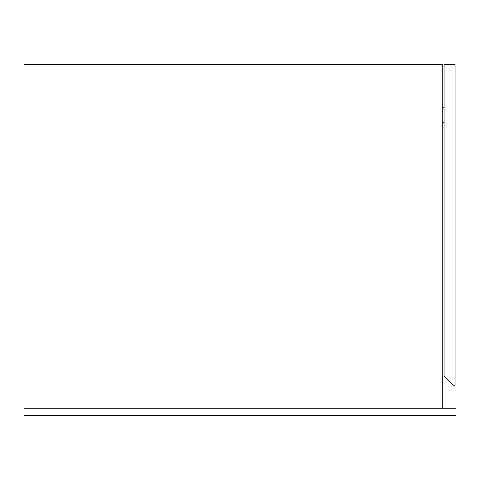 <?xml version="1.0" encoding="UTF-8"?>
<svg xmlns="http://www.w3.org/2000/svg" width="480" height="480" viewBox="0 0 480 480"><rect width="100%" height="100%" fill="white"/><g stroke="black" fill="none" stroke-linecap="round" stroke-linejoin="round"><path stroke-width="0.72" d="M24 408.204L24 415.56L456 415.56L456 408.204L24 408.204L24 64.44L442.212 64.44L442.212 408.204M455.082 385.224L455.082 64.44L444.054 64.44L444.054 376.032L453.24 385.224L455.082 385.224M442.212 122.346L444.054 122.346M442.212 107.64L444.054 107.64"/></g></svg>

